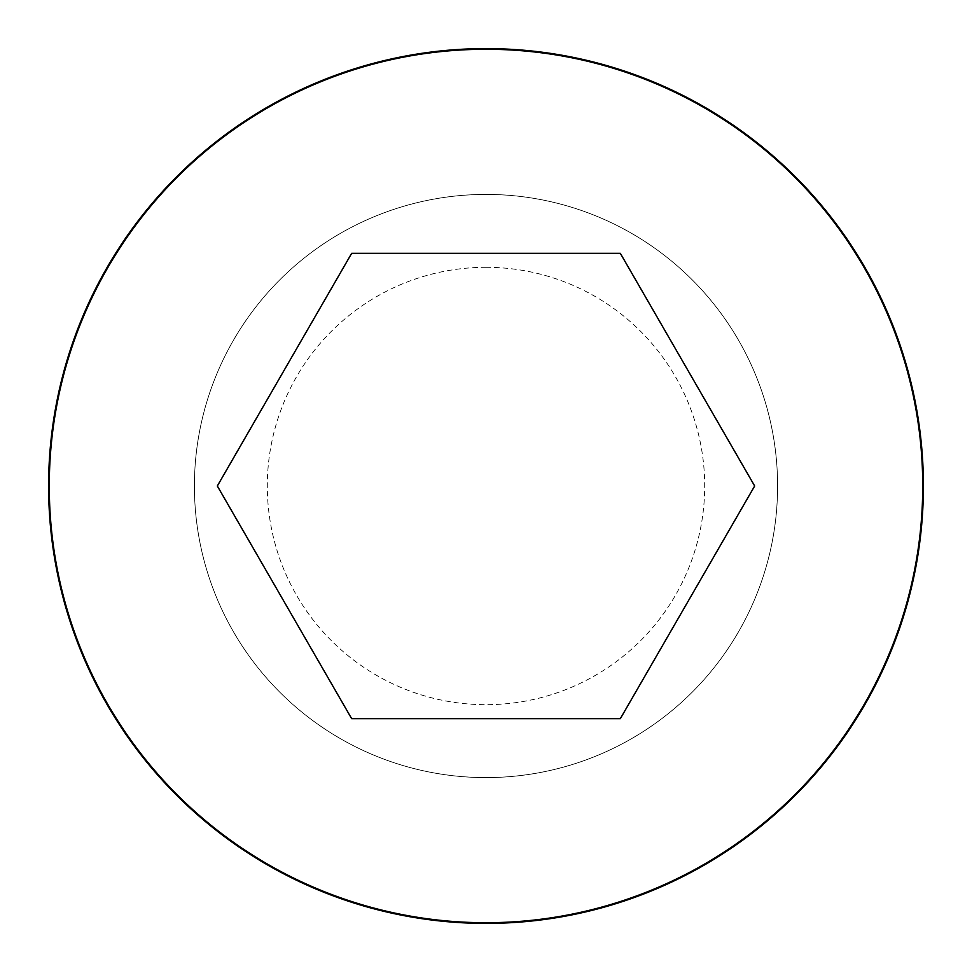 <?xml version="1.0" encoding="UTF-8"?>
<svg xmlns="http://www.w3.org/2000/svg" width="972" height="972" viewBox="0 0 972 972"><rect width="100%" height="100%" fill="white"/><g stroke="black" fill="none" stroke-linecap="round" stroke-linejoin="round"><path stroke-width="0.73" stroke-dasharray="4.86 3.65" d="M486 194.424A291.576 291.576 0 0 0 233.487 631.788A291.576 291.576 0 0 0 738.513 631.788A291.576 291.576 0 0 0 486 194.424A291.6 291.6 0 0 0 233.462 631.8A291.6 291.6 0 0 0 738.538 631.8A291.6 291.6 0 0 0 486 194.4A291.6 291.6 0 0 0 233.462 631.8A291.6 291.6 0 0 0 738.538 631.8A291.6 291.6 0 0 0 486 194.4M486 48.6A437.4 437.4 0 0 0 107.199 704.7A437.4 437.4 0 0 0 864.801 704.7A437.4 437.4 0 0 0 486 48.6M486 267.3A218.7 218.7 0 0 0 296.606 595.35A218.7 218.7 0 0 0 675.394 595.35A218.7 218.7 0 0 0 486 267.3M754.673 486L620.33 253.328L351.67 253.328L217.327 486L351.67 718.673L620.33 718.673L754.673 486"/><path stroke-width="1.46" d="M486 48.6A437.4 437.4 0 0 0 107.199 704.7A437.4 437.4 0 0 0 864.801 704.7A437.4 437.4 0 0 0 486 48.6A437.4 437.4 0 0 0 107.199 704.7A437.4 437.4 0 0 0 864.801 704.7A437.4 437.4 0 0 0 486 48.6M754.673 486L620.33 253.328L351.67 253.328L217.327 486L351.67 718.673L620.33 718.673L754.673 486M486 49.268A436.732 436.732 0 0 0 107.783 704.36A436.732 436.732 0 0 0 864.217 704.36A436.732 436.732 0 0 0 486 49.268"/></g></svg>
